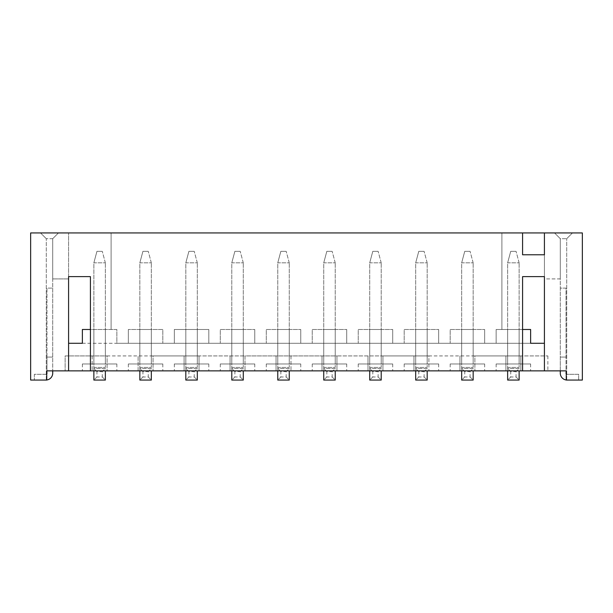 <?xml version="1.0" encoding="UTF-8"?>
<svg xmlns="http://www.w3.org/2000/svg" width="613" height="613" viewBox="0 0 613 613"><rect width="100%" height="100%" fill="white"/><g stroke="black" fill="none" stroke-linecap="round" stroke-linejoin="round"><path stroke-width="0.46" stroke-dasharray="3.06 2.3" d="M519.134 329.488L519.134 363.969L507.641 363.969L519.134 363.969L519.134 329.488L507.641 329.488L507.641 363.969L507.641 329.488L519.134 329.488M473.159 329.488L473.159 363.969L461.666 363.969L473.159 363.969L473.159 329.488L461.666 329.488L461.666 363.969L461.666 329.488L473.159 329.488M427.184 329.488L427.184 363.969L415.691 363.969L427.184 363.969L427.184 329.488L415.691 329.488L415.691 363.969L415.691 329.488L427.184 329.488M381.209 329.488L381.209 363.969L369.716 363.969L381.209 363.969L381.209 329.488L369.716 329.488L369.716 363.969L369.716 329.488L381.209 329.488M335.234 329.488L335.234 363.969L323.741 363.969L335.234 363.969L335.234 329.488L323.741 329.488L323.741 363.969L323.741 329.488L335.234 329.488M289.259 329.488L289.259 363.969L277.766 363.969L289.259 363.969L289.259 329.488L277.766 329.488L277.766 363.969L277.766 329.488L289.259 329.488M243.284 329.488L243.284 363.969L231.791 363.969L243.284 363.969L243.284 329.488L231.791 329.488L231.791 363.969L231.791 329.488L243.284 329.488M197.309 329.488L197.309 363.969L185.816 363.969L197.309 363.969L197.309 329.488L185.816 329.488L185.816 363.969L185.816 329.488L197.309 329.488M151.334 329.488L151.334 363.969L139.841 363.969L151.334 363.969L151.334 329.488L139.841 329.488L139.841 363.969L139.841 329.488L151.334 329.488M105.359 329.488L105.359 363.969L93.866 363.969L105.359 363.969L105.359 329.488L93.866 329.488L93.866 363.969L93.866 329.488L105.359 329.488M566.259 370.865L65.131 370.865L65.131 355.923L547.869 355.923L520.858 355.923L520.858 370.865L520.858 355.923L474.883 355.923L474.883 370.865L474.883 355.923L428.908 355.923L428.908 370.865L428.908 355.923L382.933 355.923L382.933 370.865L382.933 355.923L336.958 355.923L336.958 370.865L336.958 355.923L290.983 355.923L290.983 370.865L290.983 355.923L245.008 355.923L245.008 370.865L245.008 355.923L199.033 355.923L199.033 370.865L199.033 355.923L153.058 355.923L153.058 370.865L153.058 355.923L107.083 355.923L107.083 370.865L138.117 370.865L138.117 355.923L138.117 370.865L107.083 370.865L107.083 355.923L92.142 355.923L92.142 370.865L92.142 355.923L65.131 355.923L65.131 370.865L92.142 370.865L46.741 370.865L46.741 380.06L30.65 380.06L30.65 232.94L40.535 232.94L30.65 232.94L30.65 380.06L46.282 380.06L30.65 380.06L30.65 232.94L582.35 232.94L572.465 232.94L582.35 232.94L582.35 380.06L582.35 232.94L582.35 380.06L566.259 380.06L582.35 380.06L566.259 380.06L566.259 370.865L566.259 380.06L566.259 370.865L560.282 370.865L566.029 370.865L566.029 288.11L560.282 288.11L560.282 373.164A6.896 6.896 0 0 0 567.178 380.06A6.896 6.896 0 0 1 566.259 379.999M153.058 370.865L184.092 370.865L184.092 355.923L184.092 370.865L153.058 370.865M199.033 370.865L230.067 370.865L230.067 355.923L230.067 370.865L199.033 370.865M245.008 370.865L276.042 370.865L276.042 355.923L276.042 370.865L245.008 370.865M290.983 370.865L322.017 370.865L322.017 355.923L322.017 370.865L290.983 370.865M336.958 370.865L367.992 370.865L367.992 355.923L367.992 370.865L336.958 370.865M382.933 370.865L413.967 370.865L413.967 355.923L413.967 370.865L382.933 370.865M428.908 370.865L459.942 370.865L459.942 355.923L459.942 370.865L428.908 370.865M474.883 370.865L505.917 370.865L505.917 355.923L505.917 370.865L474.883 370.865M68.579 276.616L68.579 232.94L68.579 278.915L68.579 232.94L68.579 276.616L90.418 276.616L90.418 329.488L116.853 329.488L116.853 343.28L162.828 343.28L162.828 329.488L128.347 329.488L162.828 329.488L162.828 343.28L208.803 343.28L208.803 329.488L174.322 329.488L208.803 329.488L208.803 343.28L496.147 343.28L496.147 329.488L522.582 329.488L522.582 276.616L544.421 276.616L544.421 232.94L544.421 276.616M220.297 329.488L254.778 329.488L220.297 329.488L220.297 343.28L220.297 329.488M266.272 329.488L300.753 329.488L266.272 329.488L266.272 343.28L266.272 329.488M312.247 329.488L346.728 329.488L312.247 329.488L312.247 343.28L312.247 329.488M358.222 329.488L392.703 329.488L358.222 329.488L358.222 343.28L358.222 329.488M404.197 329.488L438.678 329.488L404.197 329.488L404.197 343.28L404.197 329.488M450.172 329.488L484.653 329.488L450.172 329.488L450.172 343.28L450.172 329.488M174.322 343.28L174.322 329.488L174.322 343.28M254.778 329.488L254.778 343.28L254.778 329.488M300.753 329.488L300.753 343.28L300.753 329.488M346.728 329.488L346.728 343.28L346.728 329.488M392.703 329.488L392.703 343.28L392.703 329.488M438.678 329.488L438.678 343.28L438.678 329.488M484.653 329.488L484.653 343.28L484.653 329.488M128.347 343.28L128.347 329.488L128.347 343.28M116.853 329.488L82.372 329.488L82.372 343.28L116.853 343.28L116.853 329.488M46.741 380.06L46.282 380.06L46.741 380.06L46.741 370.865L46.741 380.06M46.741 373.853A1.149 1.149 0 0 1 45.822 374.313L34.328 374.313L34.328 380.06L34.328 374.313L45.822 374.313A1.149 1.149 0 0 0 46.971 373.164L46.971 357.072L46.971 370.865L52.718 370.865L46.741 370.865M68.579 370.865L68.579 343.28M544.421 278.915L544.421 232.94L68.579 232.94L544.421 232.94L544.421 278.915L560.282 278.915L560.282 238.687L554.535 232.94L572.465 232.94L544.421 232.94L554.535 232.94L560.282 238.687L560.282 278.915L544.421 278.915M544.421 343.28L544.421 370.865M522.582 370.865L522.582 329.488M90.418 329.488L90.418 370.865M111.106 329.488L111.106 232.94L111.106 329.488M501.894 329.488L501.894 232.94L501.894 329.488M530.628 343.28L530.628 329.488L496.147 329.488L496.147 343.28L530.628 343.28L82.372 343.28M68.579 232.94L58.465 232.94L52.718 238.687L52.718 278.915L52.718 238.687L58.465 232.94L40.535 232.94L58.465 232.94L52.718 238.687L46.282 238.687L40.535 232.94L46.282 238.687L52.718 238.687L52.718 370.865L52.718 238.687L58.465 232.94L68.579 232.94M68.579 278.915L52.718 278.915L68.579 278.915M46.282 380.06L46.282 238.687L46.282 380.06M560.282 370.865L560.282 238.687L566.719 238.687L572.465 232.94L566.719 238.687L560.282 238.687L554.535 232.94L560.282 238.687L560.282 370.865L560.282 357.072L566.029 357.072L566.029 288.11L560.282 288.11L560.282 357.072L566.029 357.072L566.029 373.164A1.149 1.149 0 0 0 567.178 374.313L578.672 374.313L578.672 380.06L567.178 380.06L578.672 380.06L578.672 374.313L567.178 374.313A1.149 1.149 0 0 1 566.259 373.853M566.719 380.06L566.719 238.687L572.465 232.94L566.719 238.687L566.719 380.06M40.535 232.94L46.282 238.687L40.535 232.94M547.869 355.923L547.869 370.865L547.869 355.923M208.803 363.969L208.803 370.865L208.803 363.969L174.322 363.969L208.803 363.969M174.322 363.969L174.322 370.865L174.322 363.969M162.828 363.969L162.828 370.865L162.828 363.969L128.347 363.969L162.828 363.969M128.347 363.969L128.347 370.865L128.347 363.969M116.853 363.969L116.853 370.865L116.853 363.969L82.372 363.969L116.853 363.969M82.372 363.969L82.372 370.865L82.372 363.969M530.628 363.969L530.628 370.865L530.628 363.969L496.147 363.969L530.628 363.969M496.147 363.969L496.147 370.865L496.147 363.969M484.653 363.969L484.653 370.865L484.653 363.969L450.172 363.969L484.653 363.969M450.172 363.969L450.172 370.865L450.172 363.969M438.678 363.969L438.678 370.865L438.678 363.969L404.197 363.969L438.678 363.969M404.197 363.969L404.197 370.865L404.197 363.969M392.703 363.969L392.703 370.865L392.703 363.969L358.222 363.969L392.703 363.969M358.222 363.969L358.222 370.865L358.222 363.969M346.728 363.969L346.728 370.865L346.728 363.969L312.247 363.969L346.728 363.969M312.247 363.969L312.247 370.865L312.247 363.969M300.753 363.969L300.753 370.865L300.753 363.969L266.272 363.969L300.753 363.969M266.272 363.969L266.272 370.865L266.272 363.969M254.778 363.969L254.778 370.865L254.778 363.969L220.297 363.969L254.778 363.969M220.297 363.969L220.297 370.865L220.297 363.969M522.582 232.94L522.582 254.778L544.421 254.778L544.421 232.94M96.946 376.98L93.866 380.06L105.359 380.06L105.359 368.566L93.866 368.566L93.866 380.06L93.866 368.566L105.359 368.566L102.279 371.647L102.279 376.98L96.946 376.98L96.946 371.647L102.279 371.647M102.279 376.98L105.359 380.06L105.359 370.865M96.946 371.647L93.866 368.566L93.866 367.417L105.359 367.417L105.359 262.824L105.359 367.417L93.866 367.417L93.866 262.824L96.946 251.33L102.279 251.33L96.946 251.33L93.866 262.824L105.359 262.824L93.866 262.824L93.866 370.865M105.359 262.824L102.279 251.33L105.359 262.824M142.921 376.98L139.841 380.06L151.334 380.06L151.334 368.566L139.841 368.566L139.841 380.06L139.841 368.566L151.334 368.566L148.254 371.647L148.254 376.98L142.921 376.98L142.921 371.647L148.254 371.647M148.254 376.98L151.334 380.06L151.334 370.865M142.921 371.647L139.841 368.566L139.841 367.417L151.334 367.417L151.334 262.824L151.334 367.417L139.841 367.417L139.841 262.824L142.921 251.33L148.254 251.33L142.921 251.33L139.841 262.824L151.334 262.824L139.841 262.824L139.841 370.865M151.334 262.824L148.254 251.33L151.334 262.824M188.896 376.98L185.816 380.06L197.309 380.06L197.309 368.566L185.816 368.566L185.816 380.06L185.816 368.566L197.309 368.566L194.229 371.647L194.229 376.98L188.896 376.98L188.896 371.647L194.229 371.647M194.229 376.98L197.309 380.06L197.309 370.865M188.896 371.647L185.816 368.566L185.816 367.417L197.309 367.417L197.309 262.824L197.309 367.417L185.816 367.417L185.816 262.824L188.896 251.33L194.229 251.33L188.896 251.33L185.816 262.824L197.309 262.824L185.816 262.824L185.816 370.865M197.309 262.824L194.229 251.33L197.309 262.824M234.871 376.98L231.791 380.06L243.284 380.06L243.284 368.566L231.791 368.566L231.791 380.06L231.791 368.566L243.284 368.566L240.204 371.647L240.204 376.98L234.871 376.98L234.871 371.647L240.204 371.647M240.204 376.98L243.284 380.06L243.284 370.865M234.871 371.647L231.791 368.566L231.791 367.417L243.284 367.417L243.284 262.824L243.284 367.417L231.791 367.417L231.791 262.824L234.871 251.33L240.204 251.33L234.871 251.33L231.791 262.824L243.284 262.824L231.791 262.824L231.791 370.865M243.284 262.824L240.204 251.33L243.284 262.824M280.846 376.98L277.766 380.06L289.259 380.06L289.259 368.566L277.766 368.566L277.766 380.06L277.766 368.566L289.259 368.566L286.179 371.647L286.179 376.98L280.846 376.98L280.846 371.647L286.179 371.647M286.179 376.98L289.259 380.06L289.259 370.865M280.846 371.647L277.766 368.566L277.766 367.417L289.259 367.417L289.259 262.824L289.259 367.417L277.766 367.417L277.766 262.824L280.846 251.33L286.179 251.33L280.846 251.33L277.766 262.824L289.259 262.824L277.766 262.824L277.766 370.865M289.259 262.824L286.179 251.33L289.259 262.824M326.821 376.98L323.741 380.06L335.234 380.06L335.234 368.566L323.741 368.566L323.741 380.06L323.741 368.566L335.234 368.566L332.154 371.647L332.154 376.98L326.821 376.98L326.821 371.647L332.154 371.647M332.154 376.98L335.234 380.06L335.234 370.865M326.821 371.647L323.741 368.566L323.741 367.417L335.234 367.417L335.234 262.824L335.234 367.417L323.741 367.417L323.741 262.824L326.821 251.33L332.154 251.33L326.821 251.33L323.741 262.824L335.234 262.824L323.741 262.824L323.741 370.865M335.234 262.824L332.154 251.33L335.234 262.824M372.796 376.98L369.716 380.06L381.209 380.06L381.209 368.566L369.716 368.566L369.716 380.06L369.716 368.566L381.209 368.566L378.129 371.647L378.129 376.98L372.796 376.98L372.796 371.647L378.129 371.647M378.129 376.98L381.209 380.06L381.209 370.865M372.796 371.647L369.716 368.566L369.716 367.417L381.209 367.417L381.209 262.824L381.209 367.417L369.716 367.417L369.716 262.824L372.796 251.33L378.129 251.33L372.796 251.33L369.716 262.824L381.209 262.824L369.716 262.824L369.716 370.865M381.209 262.824L378.129 251.33L381.209 262.824M418.771 376.98L415.691 380.06L427.184 380.06L427.184 368.566L415.691 368.566L415.691 380.06L415.691 368.566L427.184 368.566L424.104 371.647L424.104 376.98L418.771 376.98L418.771 371.647L424.104 371.647M424.104 376.98L427.184 380.06L427.184 370.865M418.771 371.647L415.691 368.566L415.691 367.417L427.184 367.417L427.184 262.824L427.184 367.417L415.691 367.417L415.691 262.824L418.771 251.33L424.104 251.33L418.771 251.33L415.691 262.824L427.184 262.824L415.691 262.824L415.691 370.865M427.184 262.824L424.104 251.33L427.184 262.824M464.746 376.98L461.666 380.06L473.159 380.06L473.159 368.566L461.666 368.566L461.666 380.06L461.666 368.566L473.159 368.566L470.079 371.647L470.079 376.98L464.746 376.98L464.746 371.647L470.079 371.647M470.079 376.98L473.159 380.06L473.159 370.865M464.746 371.647L461.666 368.566L461.666 367.417L473.159 367.417L473.159 262.824L473.159 367.417L461.666 367.417L461.666 262.824L464.746 251.33L470.079 251.33L464.746 251.33L461.666 262.824L473.159 262.824L461.666 262.824L461.666 370.865M473.159 262.824L470.079 251.33L473.159 262.824M510.721 376.98L507.641 380.06L519.134 380.06L519.134 368.566L507.641 368.566L507.641 380.06L507.641 368.566L519.134 368.566L516.054 371.647L516.054 376.98L510.721 376.98L510.721 371.647L516.054 371.647M516.054 376.98L519.134 380.06L519.134 370.865M510.721 371.647L507.641 368.566L507.641 367.417L519.134 367.417L519.134 262.824L519.134 367.417L507.641 367.417L507.641 262.824L510.721 251.33L516.054 251.33L510.721 251.33L507.641 262.824L519.134 262.824L507.641 262.824L507.641 370.865M519.134 262.824L516.054 251.33L519.134 262.824M566.029 357.072L560.282 357.072L566.029 357.072M46.741 379.999A6.896 6.896 0 0 1 45.822 380.06L34.328 380.06L45.822 380.06A6.896 6.896 0 0 0 52.718 373.164L52.718 370.865M52.718 288.11L52.718 357.072L46.971 357.072L46.971 288.11L52.718 288.11L52.718 357.072L46.971 357.072L46.971 288.11L52.718 288.11M46.971 357.072L52.718 357.072L46.971 357.072"/><path stroke-width="0.92" d="M82.372 343.28L68.579 343.28L82.372 343.28L82.372 329.488L90.418 329.488M544.421 232.94L522.582 232.94L522.582 254.778L544.421 254.778L544.421 232.94L582.35 232.94L582.35 380.06L566.259 380.06L566.259 370.865L46.741 370.865L46.971 373.164A1.149 1.149 0 0 1 46.741 373.853M566.259 373.853A1.149 1.149 0 0 1 566.029 373.164L566.259 370.865M522.582 232.94L30.65 232.94L30.65 380.06L46.741 380.06L46.741 370.865M68.579 370.865L68.579 276.616L90.418 276.616L90.418 370.865M522.582 370.865L522.582 276.616L544.421 276.616L544.421 370.865M68.579 343.28L68.579 276.616M544.421 276.616L544.421 343.28L530.628 343.28L544.421 343.28M530.628 343.28L530.628 329.488L522.582 329.488M93.866 370.865L93.866 380.06L105.359 380.06L105.359 370.865M139.841 370.865L139.841 380.06L151.334 380.06L151.334 370.865M185.816 370.865L185.816 380.06L197.309 380.06L197.309 370.865M231.791 370.865L231.791 380.06L243.284 380.06L243.284 370.865M277.766 370.865L277.766 380.06L289.259 380.06L289.259 370.865M323.741 370.865L323.741 380.06L335.234 380.06L335.234 370.865M369.716 370.865L369.716 380.06L381.209 380.06L381.209 370.865M415.691 370.865L415.691 380.06L427.184 380.06L427.184 370.865M461.666 370.865L461.666 380.06L473.159 380.06L473.159 370.865M507.641 370.865L507.641 380.06L519.134 380.06L519.134 370.865M566.259 379.999A6.896 6.896 0 0 1 560.282 373.164L560.282 370.865M52.718 370.865L52.718 373.164A6.896 6.896 0 0 1 46.741 379.999"/></g></svg>
